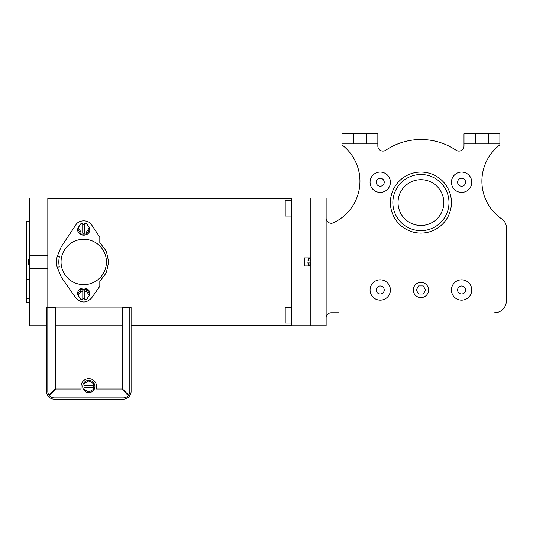 <?xml version="1.0" encoding="UTF-8"?>
<svg xmlns="http://www.w3.org/2000/svg" width="533" height="533" viewBox="0 0 533 533"><rect width="100%" height="100%" fill="white"/><g stroke="black" fill="none" stroke-linecap="round" stroke-linejoin="round"><path stroke-width="0.8" d="M29.508 259.378L28.695 259.378L28.695 264.461L29.508 264.461M122.197 325.79L55.445 325.79M47.817 307.115L129.825 307.115L129.825 391.415A6.489 6.489 0 0 1 123.336 397.898L54.306 397.898A6.489 6.489 0 0 1 47.817 391.415L47.817 307.348L55.445 307.348L55.445 388.684L51.488 392.641C48.157 394.853 49.596 396.292 51.808 392.954L55.765 389.003L81.063 389.003L81.063 386.465A7.755 7.755 0 0 1 88.818 378.71A7.755 7.755 0 0 1 96.58 386.465L96.58 389.003L121.877 389.003L125.835 392.954C128.047 396.292 129.486 394.853 126.154 392.641L122.197 388.684L122.197 307.348L131.098 307.348L131.098 391.415A7.755 7.755 0 0 1 123.336 399.17L54.306 399.17A7.755 7.755 0 0 1 46.544 391.415L46.544 307.348L47.817 307.348L47.817 391.415A6.489 6.489 0 0 0 54.306 397.898M46.544 308.534L46.544 326.502M88.818 392.568A6.103 6.103 0 0 0 94.921 386.465A6.103 6.103 0 0 0 88.818 380.362A6.103 6.103 0 0 0 82.722 386.465A6.103 6.103 0 0 0 88.818 392.568M88.818 392.022L93.635 389.243L93.635 383.687L88.818 380.908L84.007 383.687L84.007 389.243L88.818 392.022M93.635 387.484L84.007 387.484M93.635 385.446L84.007 385.446M106.433 261.969A22.692 22.692 0 0 1 83.741 284.662A22.692 22.692 0 0 1 61.048 261.969A22.692 22.692 0 0 1 83.741 239.277A22.692 22.692 0 0 1 106.433 261.969M99.811 242.542L106.34 251.216L108.685 261.969L106.334 272.736L99.811 281.397M57.071 267.04A27.15 27.15 0 0 1 57.091 256.799L59.363 256.799A24.918 24.918 0 0 0 59.343 267.04L57.071 267.04L61.542 277.6L75.946 298.06C81.163 303.31 86.359 303.31 91.543 298.06L99.811 286.308L99.811 281.018M99.811 242.921L99.811 237.152L91.669 224.973C88.871 219.503 78.644 219.469 75.813 224.973L61.168 246.879L57.091 256.799M82.802 298.44A6.103 5.23 180 0 0 83.741 298.507A6.103 5.23 180 0 0 84.84 298.42M88.758 296.248A6.103 5.23 180 0 0 89.258 295.509M86.519 291.331L84.84 291.331L84.84 299.573L86.519 299.573L89.297 295.455A6.103 5.23 180 0 0 89.844 293.277A6.103 5.23 180 0 0 83.741 288.047A6.103 5.23 180 0 0 77.638 293.277A6.103 5.23 180 0 0 78.184 295.442L78.184 293.277L80.963 289.153L86.519 289.153L89.297 293.277L89.297 295.455L86.519 291.331L86.519 289.153M78.224 295.509A6.103 5.23 180 0 0 78.724 296.248M80.963 291.331L78.184 295.455L80.963 299.573L82.802 299.573L82.802 291.331L80.963 291.331L80.963 289.153M82.802 291.331L82.802 290.019L84.84 290.019L84.84 291.331M82.802 298.26L84.84 298.26M82.735 224.62A6.103 5.31 180 0 1 83.741 224.546A6.103 5.31 180 0 1 84.767 224.626M88.405 226.432A6.103 5.31 180 0 1 89.844 229.856A6.103 5.31 180 0 1 83.741 235.166A6.103 5.31 180 0 1 77.638 229.856A6.103 5.31 180 0 1 79.077 226.432M89.297 229.856L86.519 234.04L80.963 234.04L78.184 229.856L78.184 227.778L80.963 223.594L82.735 223.594L82.735 233.214L84.767 233.214L84.767 223.594L86.519 223.594L89.297 227.778L89.297 229.856M82.735 224.846L84.767 224.846M89.297 227.778L86.519 231.962L86.519 234.04M86.519 231.962L84.767 231.962M82.735 231.962L80.963 231.962L80.963 234.04M80.963 231.962L78.184 227.778M51.808 392.954L49.329 395.113L49.589 394.393M29.508 221.242L26.65 221.242L26.65 279.339L29.508 279.339M29.508 302.604L26.65 302.604L26.65 298.687L29.508 298.687M26.65 298.687L26.65 279.339M47.817 255.427L47.817 268.419L29.508 268.419L29.508 198.049L47.817 198.049L47.817 255.427L29.508 255.427M29.508 268.419L29.508 325.79L46.391 325.79M47.817 268.419L47.817 307.348M310.832 325.79L310.832 265.954L304.296 265.954L304.296 257.885L310.832 257.885L310.832 198.049L310.832 325.79L291.711 325.79L291.711 198.049L326.129 198.049L326.129 325.79L310.832 325.79M304.296 265.954L308.594 265.954L308.594 262.936L307.015 262.936L307.015 260.904L310.626 260.904L310.626 259.924L310.626 260.904L308.594 260.904L308.594 257.885L304.296 257.885M308.594 262.936L310.626 262.936L310.626 263.922L310.539 262.936M385.752 150.239A63.061 63.061 0 0 1 456.081 150.239A63.061 63.061 0 0 0 385.752 150.239A5.083 5.083 0 0 1 377.837 146.015L377.837 143.917L366.404 143.917L366.404 133.83L341.953 133.83L341.953 144.856A45.765 45.765 0 0 1 333.345 222.781A45.765 45.765 0 0 0 354.418 159.447A45.765 45.765 0 0 1 333.345 222.781A5.083 5.083 0 0 1 326.129 218.164M506.35 227.458L506.35 300.985L506.35 227.458A10.174 10.174 0 0 0 501.906 219.05A45.765 45.765 0 0 1 499.881 144.856L499.881 143.917L488.488 143.917L488.488 133.83L463.996 133.83L463.996 146.015A5.083 5.083 0 0 1 456.081 150.239M326.129 317.868A5.083 5.083 0 0 1 331.213 312.784L338.941 312.784M413.288 289.999A7.629 7.629 0 0 0 420.917 297.627A7.629 7.629 0 0 0 428.545 289.999A7.629 7.629 0 0 0 420.917 282.37A7.629 7.629 0 0 0 413.288 289.999M418.578 285.948L416.24 289.999L418.578 294.049L423.255 294.049L425.594 289.999L423.255 285.948L418.578 285.948L416.24 289.999L418.578 294.049L423.255 294.049L425.594 289.999L423.255 285.948L418.578 285.948M291.711 200.794L285.202 200.794L285.202 216.052L291.711 216.052M291.711 307.788L285.202 307.788L285.202 323.045L291.711 323.045M443.802 202.58A22.886 22.886 0 0 0 420.917 179.701A22.886 22.886 0 0 0 398.031 202.58A22.886 22.886 0 0 0 420.917 225.466A22.886 22.886 0 0 0 443.802 202.58M451.431 202.58A30.514 30.514 0 0 1 420.917 233.094A30.514 30.514 0 0 1 390.403 202.58A30.514 30.514 0 0 1 420.917 172.072A30.514 30.514 0 0 1 451.431 202.58A30.514 30.514 0 0 0 420.917 172.072A30.514 30.514 0 0 0 390.403 202.58M457.6 289.999A3.998 3.998 0 0 1 461.598 286.001A3.998 3.998 0 0 1 465.595 289.999A3.998 3.998 0 0 1 461.598 293.996A3.998 3.998 0 0 1 457.6 289.999M471.772 289.999A10.174 10.174 0 0 1 461.598 300.172A10.174 10.174 0 0 1 451.431 289.999A10.174 10.174 0 0 1 461.598 279.832A10.174 10.174 0 0 1 471.772 289.999M376.238 289.999A3.998 3.998 0 0 1 380.236 286.001A3.998 3.998 0 0 1 384.233 289.999A3.998 3.998 0 0 1 380.236 293.996A3.998 3.998 0 0 1 376.238 289.999M390.403 289.999A10.174 10.174 0 0 1 380.236 300.172A10.174 10.174 0 0 1 370.062 289.999A10.174 10.174 0 0 1 380.236 279.832A10.174 10.174 0 0 1 390.403 289.999M376.238 182.239A3.998 3.998 0 0 1 380.236 178.242A3.998 3.998 0 0 1 384.233 182.239A3.998 3.998 0 0 1 380.236 186.237A3.998 3.998 0 0 1 376.238 182.239M390.403 182.239A10.174 10.174 0 0 1 380.236 192.413A10.174 10.174 0 0 1 370.062 182.239A10.174 10.174 0 0 1 380.236 172.072A10.174 10.174 0 0 1 390.403 182.239M457.6 182.239A3.998 3.998 0 0 1 461.598 178.242A3.998 3.998 0 0 1 465.595 182.239A3.998 3.998 0 0 1 461.598 186.237A3.998 3.998 0 0 1 457.6 182.239M471.772 182.239A10.174 10.174 0 0 1 461.598 192.413A10.174 10.174 0 0 1 451.431 182.239A10.174 10.174 0 0 1 461.598 172.072A10.174 10.174 0 0 1 471.772 182.239M488.488 133.83L499.881 133.83L499.881 143.917M488.488 143.917L463.996 143.917M366.404 133.83L377.837 133.83L377.837 143.917M341.953 143.917L366.404 143.917M494.551 312.784A11.799 11.799 0 0 0 506.35 300.985M353.386 143.917L353.386 133.83M475.469 143.917L475.469 133.83M381.088 150.759A5.083 5.083 0 0 1 377.837 146.015M392.848 202.58A28.069 28.069 0 0 0 420.917 230.656A28.069 28.069 0 0 0 448.986 202.58A28.069 28.069 0 0 0 420.917 174.511A28.069 28.069 0 0 0 392.848 202.58M89.844 293.277L89.844 292.617M77.638 293.277L77.638 292.617M291.711 325.49L131.098 325.49M291.711 198.356L47.817 198.356M308.594 257.885L310.626 259.924M308.594 265.954L310.626 263.922"/></g></svg>
